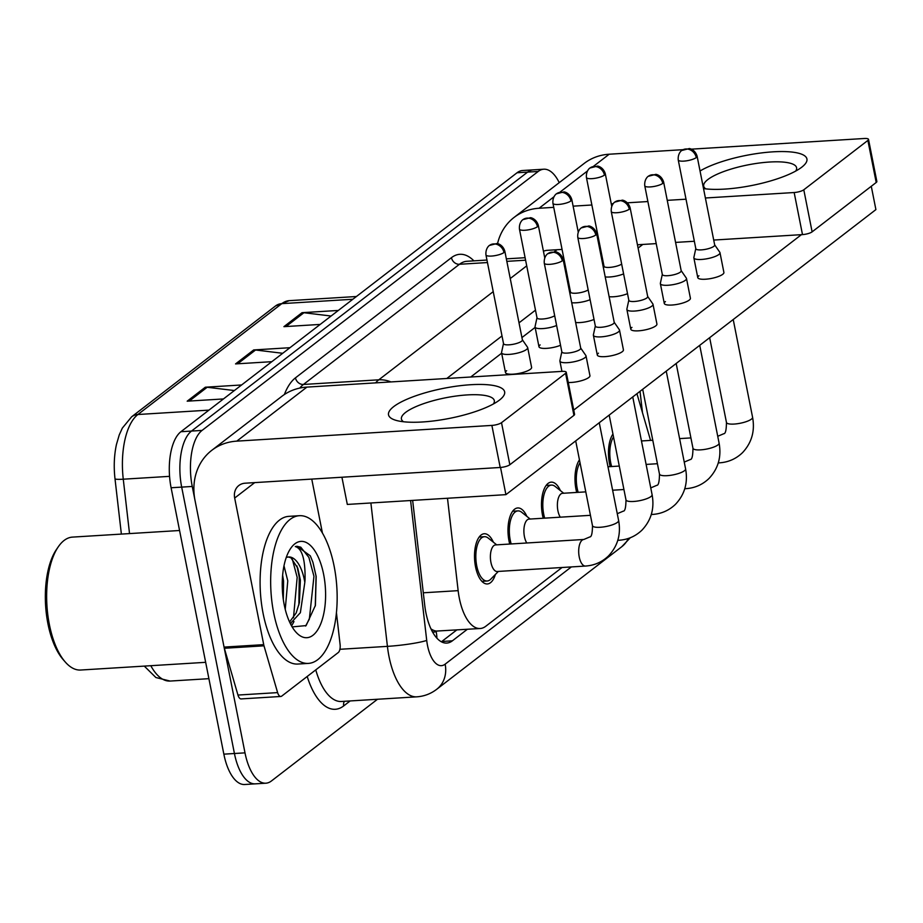 <?xml version="1.0" encoding="UTF-8"?>
<svg xmlns="http://www.w3.org/2000/svg" width="923" height="923" viewBox="0 0 923 923"><rect width="100%" height="100%" fill="white"/><g stroke="black" fill="none" stroke-linecap="round" stroke-linejoin="round"><path stroke-width="1.38" d="M509.727 544.039A25.152 11.226 -93.5 0 1 509.011 540.97A25.152 11.226 -93.5 0 1 517.745 507.95A25.152 11.226 -93.5 0 1 526.883 516.395M543.22 518.23A25.152 11.226 -93.5 0 1 542.505 515.161A25.152 11.226 -93.5 0 1 551.239 482.141A25.152 11.226 -93.5 0 1 560.376 490.586M576.713 492.432A25.152 11.226 -93.5 0 1 575.998 489.363A25.152 11.226 -93.5 0 1 579.459 459.873M610.207 466.623A25.152 11.226 -93.5 0 1 609.492 463.565A25.152 11.226 -93.5 0 1 612.953 434.075M495.386 574.452A25.152 11.226 -93.5 0 1 487.344 583.959A25.152 11.226 -93.5 0 1 475.53 566.768A25.152 11.226 -93.5 0 1 484.252 533.748A25.152 11.226 -93.5 0 1 493.39 542.193M447.493 498.247L458.143 590.651A44.396 19.81 86.5 0 0 459.319 598.173A44.396 19.81 86.5 0 0 480.179 628.505A44.396 19.81 86.5 0 0 485.786 626.255L562.049 567.495M432.322 631.574A14.803 6.599 86.5 0 0 436.106 631.32L436.417 631.078A44.396 19.81 -93.5 0 1 430.96 628.851M436.417 631.078L480.179 628.505M650.553 440.398L636.951 393.694M377.507 699.253L271.466 780.95A44.396 19.81 -93.5 0 1 265.87 783.2A44.396 19.81 -93.5 0 1 244.999 752.856L192.249 486.456A44.396 19.81 -93.5 0 1 202.056 430.418L538.19 171.459L527.61 172.105A44.396 19.81 -93.5 0 1 533.206 169.867A44.396 19.81 -93.5 0 0 527.61 172.105L191.488 431.076L527.61 172.105L517.042 172.763A44.396 19.81 -93.5 0 1 522.637 170.513L543.785 169.209A44.396 19.81 -93.5 0 1 559.223 182.65M192.249 486.456L181.681 487.113A44.396 19.81 -93.5 0 1 191.488 431.076A44.396 19.81 -93.5 0 0 181.681 487.113L234.43 753.514L181.681 487.113L171.101 487.759A44.396 19.81 -93.5 0 1 180.908 431.722L517.042 172.763M265.87 783.2L255.29 783.846A44.396 19.81 -93.5 0 1 234.43 753.514A44.396 19.81 -93.5 0 0 255.29 783.846L244.722 784.504A44.396 19.81 -93.5 0 1 223.851 754.16L171.101 487.759M234.361 390.544L207.19 387.268A11.837 10.141 -127.6 0 0 205.321 387.21L241.595 384.972M223.458 398.944L187.184 401.182L205.321 387.21M331.08 316.024L303.921 312.735A11.837 10.141 -127.6 0 0 302.04 312.678L338.326 310.451M320.189 324.423L283.915 326.661L302.04 312.678M282.715 353.29L255.556 350.002A11.837 10.141 -127.6 0 0 253.687 349.944L289.96 347.706M271.824 361.678L235.55 363.916L253.687 349.944M412.65 500.404L424.73 605.223A44.396 19.81 86.5 0 0 425.907 612.734A44.396 19.81 86.5 0 0 446.767 643.077A44.396 19.81 86.5 0 0 452.374 640.827L467.338 629.29M456.77 629.947L441.794 641.485A44.396 19.81 -93.5 0 1 441.39 641.785M538.19 171.459A44.396 19.81 -93.5 0 1 543.785 169.209M585.482 566.053L497.197 571.499A13.314 5.942 -93.5 0 1 490.932 562.395A13.314 5.942 -93.5 0 1 495.559 544.916L583.844 539.47A13.314 5.942 -93.5 0 0 581.836 540.428A13.314 5.942 -93.5 0 0 579.229 556.95A13.314 5.942 -93.5 0 0 585.482 566.053C594.4 565.453 602.073 562.072 608.522 555.9C617.764 546.035 621.121 534.232 618.618 520.503L599.258 422.734M498.351 571.429L490.759 579.171A22.198 9.899 -93.5 0 1 487.171 581.005A22.198 9.899 -93.5 0 1 476.73 565.845A22.198 9.899 -93.5 0 1 484.437 536.701A22.198 9.899 -93.5 0 1 488.232 538.086L496.701 544.835M561.83 351.801L559.903 360.674A13.314 3.45 -11.2 0 0 559.892 361.066A13.314 3.45 -11.2 0 0 567.518 362.67A13.314 3.45 -11.2 0 0 584.847 357.743A13.314 3.45 -11.2 0 0 586.024 355.897A13.314 3.45 -11.2 0 0 585.863 355.528L580.694 348.063M561.865 351.651A9.622 2.492 -11.2 0 0 561.853 351.928A9.622 2.492 -11.2 0 0 567.357 353.094A9.622 2.492 -11.2 0 0 579.886 349.54A9.622 2.492 -11.2 0 0 580.729 348.202L563.145 259.444C561.011 252.406 555.058 251.529 555.196 251.806L547.847 253.687A9.622 8.238 -127.6 0 1 551.908 252.198A9.622 8.238 52.4 0 1 562.303 260.782A9.622 2.492 -11.2 0 0 563.145 259.444M503.496 343.529L501.57 352.401A13.314 3.45 -11.2 0 0 501.558 352.794A13.314 3.45 -11.2 0 0 509.184 354.397A13.314 3.45 -11.2 0 0 527.691 347.613A13.314 3.45 -11.2 0 0 527.529 347.256L522.372 339.791M503.531 343.379A9.622 2.492 -11.2 0 0 503.531 343.656A9.622 2.492 -11.2 0 0 509.035 344.821A9.622 2.492 -11.2 0 0 521.553 341.268A9.622 2.492 -11.2 0 0 522.395 339.929L504.823 251.171C502.677 244.133 496.736 243.257 496.874 243.534L489.513 245.414A9.622 8.238 -127.6 0 1 493.586 243.926A9.622 8.238 52.4 0 1 503.981 252.51A9.622 2.492 -11.2 0 0 504.823 251.171M526.791 542.989A13.314 5.942 -93.5 0 1 524.426 536.598A13.314 5.942 -93.5 0 1 529.052 519.107L590.432 515.322M511.192 543.947A22.198 9.899 -93.5 0 1 510.223 540.036A22.198 9.899 -93.5 0 1 517.93 510.904A22.198 9.899 -93.5 0 1 521.726 512.277L530.194 519.038M595.323 325.992L593.385 334.864A13.314 3.45 -11.2 0 0 593.385 335.257A13.314 3.45 -11.2 0 0 601.011 336.872A13.314 3.45 -11.2 0 0 618.341 331.945A13.314 3.45 -11.2 0 0 619.506 330.088A13.314 3.45 -11.2 0 0 619.356 329.73L614.187 322.254M595.347 325.842A9.622 2.492 -11.2 0 0 595.347 326.131A9.622 2.492 -11.2 0 0 600.85 327.296A9.622 2.492 -11.2 0 0 613.368 323.731A9.622 2.492 -11.2 0 0 614.222 322.392L596.639 233.634C594.493 226.597 588.551 225.731 588.689 226.008L581.34 227.889A9.622 8.238 -127.6 0 1 585.401 226.389A9.622 8.238 52.4 0 1 595.797 234.984A9.622 2.492 -11.2 0 0 596.639 233.634M560.284 517.18A13.314 5.942 -93.5 0 1 557.919 510.788A13.314 5.942 -93.5 0 1 562.545 493.309L585.793 491.867M544.685 518.149A22.198 9.899 -93.5 0 1 543.716 514.238A22.198 9.899 -93.5 0 1 551.423 485.094A22.198 9.899 -93.5 0 1 555.219 486.479L563.688 493.228M628.817 300.194L626.879 309.067A13.314 3.45 -11.2 0 0 626.879 309.459A13.314 3.45 -11.2 0 0 634.493 311.063A13.314 3.45 -11.2 0 0 651.834 306.136A13.314 3.45 -11.2 0 0 652.999 304.29A13.314 3.45 -11.2 0 0 652.849 303.921L647.681 296.456M628.84 300.044A9.622 2.492 -11.2 0 0 628.84 300.333A9.622 2.492 -11.2 0 0 634.343 301.486A9.622 2.492 -11.2 0 0 646.861 297.933A9.622 2.492 -11.2 0 0 647.704 296.595L630.132 207.837C627.986 200.799 622.044 199.922 622.183 200.199L614.833 202.091A9.622 8.238 -127.6 0 1 618.895 200.591A9.622 8.238 52.4 0 1 629.29 209.175A9.622 2.492 -11.2 0 0 630.132 207.837M578.179 492.34A22.198 9.899 -93.5 0 1 577.21 488.429A22.198 9.899 -93.5 0 1 580.025 462.758M662.299 274.385L660.372 283.257A13.314 3.45 -11.2 0 0 660.372 283.661A13.314 3.45 -11.2 0 0 667.987 285.265A13.314 3.45 -11.2 0 0 685.327 280.338A13.314 3.45 -11.2 0 0 686.493 278.481A13.314 3.45 -11.2 0 0 686.343 278.123L681.174 270.647M662.333 274.235A9.622 2.492 -11.2 0 0 662.333 274.523A9.622 2.492 -11.2 0 0 667.837 275.689A9.622 2.492 -11.2 0 0 680.355 272.123A9.622 2.492 -11.2 0 0 681.197 270.785L663.625 182.039C661.479 174.989 655.538 174.124 655.676 174.401L648.327 176.281A9.622 8.238 -127.6 0 1 652.388 174.793A9.622 8.238 52.4 0 1 662.783 183.377A9.622 2.492 -11.2 0 0 663.625 182.039M611.672 466.542A22.198 9.899 -93.5 0 1 610.703 462.631A22.198 9.899 -93.5 0 1 613.518 436.948M695.792 248.587L693.865 257.459A13.314 3.45 -11.2 0 0 693.865 257.852A13.314 3.45 -11.2 0 0 701.48 259.455A13.314 3.45 -11.2 0 0 718.821 254.529A13.314 3.45 -11.2 0 0 719.986 252.683A13.314 3.45 -11.2 0 0 719.836 252.314L714.667 244.849M695.827 248.437A9.622 2.492 -11.2 0 0 695.827 248.725A9.622 2.492 -11.2 0 0 701.33 249.879A9.622 2.492 -11.2 0 0 713.848 246.326A9.622 2.492 -11.2 0 0 714.69 244.987L697.119 156.229C694.973 149.191 689.031 148.315 689.169 148.591L681.809 150.484A9.622 8.238 -127.6 0 1 685.881 148.984A9.622 8.238 52.4 0 1 696.277 157.568A9.622 2.492 -11.2 0 0 697.119 156.229M536.99 317.72L535.063 326.592A13.314 3.45 -11.2 0 0 535.052 326.984A13.314 3.45 -11.2 0 0 542.678 328.6A13.314 3.45 -11.2 0 0 556.615 325.496M537.024 317.57A9.622 2.492 -11.2 0 0 537.013 317.858A9.622 2.492 -11.2 0 0 542.528 319.012A9.622 2.492 -11.2 0 0 554.688 315.712M571.718 302.721A13.314 3.45 -11.2 0 0 576.171 302.79A13.314 3.45 -11.2 0 0 590.109 299.698M570.518 291.772A9.622 2.492 -11.2 0 0 570.506 292.049A9.622 2.492 -11.2 0 0 576.021 293.214A9.622 2.492 -11.2 0 0 588.17 289.914M605.211 276.912A13.314 3.45 -11.2 0 0 609.665 276.992A13.314 3.45 -11.2 0 0 623.602 273.889M604.011 265.962A9.622 2.492 -11.2 0 0 604 266.251A9.622 2.492 -11.2 0 0 609.503 267.405A9.622 2.492 -11.2 0 0 621.664 264.105M499.458 400.086A59.187 15.31 168.8 0 1 499.401 400.132A59.187 15.31 168.8 0 1 449.559 418.373A59.187 15.31 168.8 0 1 396.532 420.496A59.187 15.31 168.8 0 1 393.717 406.605A59.187 15.31 168.8 0 1 470.765 384.718A59.187 15.31 168.8 0 1 499.458 400.086M493.413 403.962A47.35 12.253 -11.2 0 0 494.313 400.628A47.35 12.253 -11.2 0 0 456.608 395.967A47.35 12.253 -11.2 0 0 405.578 412.431A47.35 12.253 -11.2 0 0 401.424 419.019A47.35 12.253 -11.2 0 0 403.524 421.753M336.445 612.803L340.091 644.462A7.396 3.3 86.5 0 1 338.256 652.549L281.734 696.104A7.396 3.3 86.5 0 1 280.8 696.473L241.145 698.919A7.396 3.3 -93.5 0 1 237.961 695.054L224.347 648.269A7.396 3.3 -93.5 0 1 224.058 647.092L195.03 500.474A59.187 50.707 52.4 0 1 211.771 450.332A59.187 50.707 52.4 0 1 236.784 441.136L491.878 425.411A7.396 1.915 -11.2 0 0 501.512 422.676L509.842 464.742A7.396 1.915 168.8 0 1 500.208 467.476L245.114 483.202A14.803 12.68 -127.6 0 0 238.861 485.498A14.803 12.68 -127.6 0 0 234.673 498.039L263.713 644.646A7.396 3.3 86.5 0 0 263.99 645.823L277.615 692.608A7.396 3.3 86.5 0 0 280.8 696.473M211.771 450.332L281.896 396.302A59.187 50.707 52.4 0 1 306.921 387.106L562.015 371.381A7.396 1.915 -11.2 0 1 566.249 372.269A7.396 1.915 -11.2 0 1 565.603 373.307L501.512 422.676M566.249 372.269L574.579 414.335A7.396 1.915 168.8 0 1 573.921 415.362L509.842 464.742M311.755 479.095L322.439 533.079M700.038 170.997A59.187 15.31 168.8 0 1 776.808 151.649A59.187 15.31 168.8 0 1 801.729 167.213A59.187 15.31 168.8 0 1 801.683 167.248A59.187 15.31 168.8 0 1 703.522 188.58M795.695 171.078A47.35 12.253 -11.2 0 0 796.595 167.744A47.35 12.253 -11.2 0 0 758.879 163.083A47.35 12.253 -11.2 0 0 707.849 179.547A47.35 12.253 -11.2 0 0 703.695 186.146A47.35 12.253 -11.2 0 0 705.795 188.88M497.543 243.66A59.187 50.707 52.4 0 1 514.042 217.447A59.187 50.707 52.4 0 1 539.067 208.252L553.742 207.352M514.042 217.447L584.178 163.429A59.187 50.707 52.4 0 1 609.192 154.222L683.043 149.676M573.114 206.152L591.874 204.998M611.245 203.81L613.195 203.683M627.409 202.806L647.877 201.549M667.248 200.349L686.02 199.195M705.391 197.995L794.161 192.526A7.396 1.915 -11.2 0 0 803.795 189.792L812.113 231.858A7.396 1.915 168.8 0 1 802.491 234.592L713.721 240.061M867.874 140.423A7.396 1.915 -11.2 0 0 868.52 139.396L876.85 181.45A7.396 1.915 168.8 0 1 876.204 182.489L867.874 140.423L803.795 189.792M868.52 139.396A7.396 1.915 -11.2 0 0 864.286 138.496L691.258 149.168M876.204 182.489L812.113 231.858M694.35 241.261L675.578 242.414M656.207 243.614L637.447 244.768M600.204 247.064L599.315 247.122M562.072 249.418L547.397 250.318A14.803 12.68 -127.6 0 0 543.439 251.252M642.454 412.569A7.396 3.3 86.5 0 0 642.362 411.589L640.031 391.329M334.138 566.261A73.99 33.009 -93.5 0 1 308.467 663.395A73.99 33.009 -93.5 0 1 273.681 612.837A73.99 33.009 -93.5 0 1 299.364 515.703A73.99 33.009 -93.5 0 1 334.138 566.261M308.467 663.395L297.887 664.041A73.99 33.009 -93.5 0 1 263.113 613.495A73.99 33.009 -93.5 0 1 288.784 516.361L299.364 515.703M205.667 662.322L80.67 670.029A66.583 29.709 -93.5 0 1 65.337 662.091A66.583 29.709 -93.5 0 1 49.369 624.525A66.583 29.709 -93.5 0 1 58.241 546.866A66.583 29.709 -93.5 0 1 72.479 537.105L179.57 530.506M65.337 662.091L63.202 659.645A63.629 28.394 -93.5 0 1 47.938 623.752A63.629 28.394 -93.5 0 1 56.407 549.543L58.241 546.866M283.326 599.627L283.58 581.121L282.623 575.237M285.242 609.376L287.78 580.855L283.984 565.811M289.58 621.998L296.168 612.964L299.41 602.592L300.367 580.082L297.76 568.083L290.895 557.723L288.299 557.007M286.199 557.584A33.447 14.93 -93.5 0 1 288.634 556.973A33.447 14.93 -93.5 0 1 304.359 579.84A33.447 14.93 -93.5 0 1 304.821 582.401L300.367 612.71L290.33 623.59M284.203 604.738A48.25 21.529 -93.5 0 1 290.63 548.47A48.25 21.529 -93.5 0 1 323.627 574.36A48.25 21.529 -93.5 0 1 319.6 626.44A48.25 21.529 -93.5 0 1 295.775 631.955A48.25 21.529 -93.5 0 1 284.203 604.738M292.141 626.913L306.101 625.586L315.401 605.419L316.174 576.483L312.932 562.28L310.278 555.796L297.102 546.266L295.291 546.566C302.121 548.516 305.375 559.534 305.051 579.644L304.821 582.401M290.63 624.167L291.08 623.313M293.479 617.822L297.171 577.337L292.187 558.623M305.594 626.048L309.343 619.137L313.958 576.298L308.882 557.388L300.76 547.189L296.929 546.278M283.073 597.758L282.426 577.786M291.587 625.944L293.964 621.594M298.867 604.946L299.271 577.198L296.941 565.914M315.274 606.019L316.058 576.171L312.885 562.153M627.525 293.664A13.314 3.45 168.8 0 1 609.122 296.687M594.031 319.462A13.314 3.45 168.8 0 1 575.629 322.485M560.538 345.271A13.314 3.45 168.8 0 1 546.866 348.34A13.314 3.45 168.8 0 1 538.974 346.76A13.314 3.45 168.8 0 1 540.14 344.902M719.986 252.683L723.897 272.447A13.314 3.45 168.8 0 1 722.732 274.304A13.314 3.45 168.8 0 1 708.379 278.931A13.314 3.45 168.8 0 1 697.776 277.627A13.314 3.45 168.8 0 1 698.942 275.769M686.493 278.481L690.416 298.256A13.314 3.45 168.8 0 1 689.239 300.102A13.314 3.45 168.8 0 1 674.886 304.74A13.314 3.45 168.8 0 1 664.283 303.425A13.314 3.45 168.8 0 1 665.448 301.567M652.999 304.29L656.922 324.054A13.314 3.45 168.8 0 1 655.745 325.911A13.314 3.45 168.8 0 1 641.393 330.538A13.314 3.45 168.8 0 1 630.79 329.234A13.314 3.45 168.8 0 1 631.955 327.377M619.506 330.088L623.429 349.863A13.314 3.45 168.8 0 1 622.252 351.709A13.314 3.45 168.8 0 1 607.911 356.347A13.314 3.45 168.8 0 1 597.296 355.032A13.314 3.45 168.8 0 1 598.462 353.174M527.691 347.613L531.602 367.389A13.314 3.45 168.8 0 1 530.437 369.246A13.314 3.45 168.8 0 1 516.084 373.873A13.314 3.45 168.8 0 1 505.481 372.557A13.314 3.45 168.8 0 1 506.646 370.711M586.024 355.897L589.935 375.661A13.314 3.45 168.8 0 1 588.77 377.519A13.314 3.45 168.8 0 1 568.268 382.48M871.277 186.273L875.904 209.602L505.919 494.647L347.313 504.431L341.925 477.226M801.429 234.661L573.737 410.077M470.742 377.011L501.639 353.197M521.933 337.576L535.132 327.4M638.105 248.068L642.823 244.433M505.919 494.647L500.531 467.453M423.299 592.797L458.143 590.651M436.106 631.32A44.396 38.028 52.4 0 1 436.925 638.197M208.944 410.124L137.896 414.508A14.803 12.68 -127.6 0 0 131.643 416.804L275.55 305.94A14.803 12.68 52.4 0 1 281.803 303.644L137.896 414.508A59.187 26.409 86.5 0 0 123.267 479.199A14.803 1.569 173.4 0 1 114.994 478.737C113.644 466.726 114.129 455.316 116.436 444.528L119.252 434.906L122.344 428.087L131.643 416.804M275.55 305.94L289.268 300.656A59.187 26.409 86.5 0 0 281.803 303.644L352.84 299.26M169.555 476.349L123.267 479.199L129.532 533.586M150.807 665.702A59.187 26.409 86.5 0 0 170.097 681.059L208.898 678.67M223.851 754.16L244.999 752.856M180.908 431.722L202.056 430.418M255.556 350.002L237.661 363.789M207.19 387.268L189.296 401.044M303.921 312.735L286.026 326.523M441.794 641.485L452.374 640.827M410.597 500.531L426.714 640.435A29.594 13.21 86.5 0 0 427.499 645.442A29.594 13.21 86.5 0 0 445.14 664.168L571.372 566.918M445.14 664.168A29.594 25.359 -127.6 0 1 436.764 689.25C430.856 693.784 424.199 696.311 416.792 696.83A59.187 26.409 -93.5 0 1 388.975 656.391A59.187 26.409 -93.5 0 1 387.418 646.365L339.906 649.296M350.14 700.949L343.702 705.91A7.396 6.334 52.4 0 1 344.36 701.307M343.702 705.91A66.583 29.709 -93.5 0 1 307.209 676.478M315.758 669.89A59.187 26.409 86.5 0 0 341.464 701.48L416.792 696.83M284.353 394.548A66.583 29.709 -93.5 0 1 295.452 377.853L451.451 257.667A66.583 29.709 -93.5 0 1 473.891 260.851M375.603 382.872A59.187 26.409 -93.5 0 1 378.788 379.815L303.448 384.464A59.187 26.409 86.5 0 0 299.79 388.075M426.714 640.435A29.594 3.138 173.4 0 1 387.418 646.365L370.884 502.977M525.602 260.194L506.842 261.359M487.471 262.547L459.446 264.278L303.448 384.464A7.396 6.334 52.4 0 1 295.452 377.853M486.975 260.044L466.911 261.29A59.187 26.409 86.5 0 0 459.446 264.278A7.396 6.334 52.4 0 1 451.451 257.667M390.914 381.926A29.594 25.359 -127.6 0 0 378.788 379.815L493.228 291.645M510.246 278.538L526.721 265.847M569.076 284.815A29.594 13.21 86.5 0 0 568.233 285.138M535.49 310.151L519.014 322.842M501.997 335.949L446.79 378.488M630.317 537.728L621.756 546.728A29.594 25.359 -127.6 0 0 628.344 538.455M547.847 253.687C548.262 253.225 543.635 256.086 544.282 263.182A9.622 2.492 -11.2 0 0 551.942 264.128A9.622 2.492 -11.2 0 0 562.303 260.782M583.844 539.47L589.82 536.932C591.516 537.001 592.404 533.252 592.485 525.672A13.314 3.45 -11.2 0 0 603.088 526.987A13.314 3.45 -11.2 0 0 617.441 522.36A13.314 3.45 -11.2 0 0 617.764 522.095A13.314 3.45 -11.2 0 0 618.618 520.503M489.513 245.414C489.928 244.953 485.313 247.814 485.948 254.91A9.622 2.492 -11.2 0 0 493.609 255.856A9.622 2.492 -11.2 0 0 503.981 252.51M581.34 227.889C581.755 227.427 577.129 230.288 577.775 237.373A9.622 2.492 -11.2 0 0 585.436 238.319A9.622 2.492 -11.2 0 0 595.797 234.984M617.337 513.661L617.256 513.673A13.314 5.942 -93.5 0 1 617.337 513.661L623.313 511.134C625.009 511.204 625.898 507.454 625.979 499.874A13.314 3.45 -11.2 0 0 636.582 501.177A13.314 3.45 -11.2 0 0 650.934 496.551A13.314 3.45 -11.2 0 0 651.257 496.286A13.314 3.45 -11.2 0 0 652.1 494.693L632.751 396.936M652.1 494.693C654.615 508.435 651.257 520.226 642.016 530.09C635.566 536.275 627.882 539.655 618.975 540.255A13.314 5.942 -93.5 0 1 617.868 540.093M614.833 202.091C615.237 201.618 610.622 204.479 611.268 211.575A9.622 2.492 -11.2 0 0 618.929 212.521A9.622 2.492 -11.2 0 0 629.29 209.175M650.83 487.863L650.75 487.863A13.314 5.942 -93.5 0 1 650.83 487.863L656.807 485.325C658.503 485.406 659.391 481.644 659.472 474.064A13.314 3.45 -11.2 0 0 670.075 475.38A13.314 3.45 -11.2 0 0 684.428 470.753A13.314 3.45 -11.2 0 0 684.751 470.488A13.314 3.45 -11.2 0 0 685.593 468.896L666.244 371.138M685.593 468.896C688.108 482.625 684.751 494.428 675.509 504.293C669.06 510.465 661.376 513.846 652.469 514.446A13.314 5.942 -93.5 0 1 651.361 514.284M648.327 176.281C648.731 175.82 644.116 178.681 644.762 185.765A9.622 2.492 -11.2 0 0 652.423 186.711A9.622 2.492 -11.2 0 0 662.783 183.377M684.324 462.054L684.243 462.065A13.314 5.942 -93.5 0 1 684.324 462.054L690.3 459.527C691.996 459.596 692.873 455.847 692.965 448.266A13.314 3.45 -11.2 0 0 703.568 449.57A13.314 3.45 -11.2 0 0 717.921 444.944A13.314 3.45 -11.2 0 0 718.244 444.678A13.314 3.45 -11.2 0 0 719.086 443.098L699.726 345.329M719.086 443.098C721.601 456.827 718.244 468.619 709.002 478.483C702.553 484.667 694.869 488.048 685.962 488.648A13.314 5.942 -93.5 0 1 684.854 488.486M681.809 150.484C682.224 150.022 677.609 152.872 678.243 159.967A9.622 2.492 -11.2 0 0 685.904 160.914A9.622 2.492 -11.2 0 0 696.277 157.568M717.817 436.256L717.736 436.256A13.314 5.942 -93.5 0 1 717.817 436.256L723.794 433.718C725.478 433.798 726.366 430.037 726.459 422.457A13.314 3.45 -11.2 0 0 737.062 423.772A13.314 3.45 -11.2 0 0 751.414 419.146A13.314 3.45 -11.2 0 0 751.726 418.88A13.314 3.45 -11.2 0 0 752.58 417.288L733.22 319.531M752.58 417.288C755.095 431.018 751.726 442.821 742.496 452.685C736.046 458.858 728.362 462.25 719.455 462.838A13.314 5.942 -93.5 0 1 718.348 462.677M537.474 226.7A9.622 8.238 52.4 0 0 527.079 218.116A9.622 8.238 -127.6 0 0 523.006 219.616C523.422 219.155 518.807 222.016 519.441 229.1A9.622 2.492 -11.2 0 0 527.102 230.046A9.622 2.492 -11.2 0 0 537.474 226.7A9.622 2.492 -11.2 0 0 538.317 225.362L544.743 257.84M570.968 200.902A9.622 8.238 52.4 0 0 560.573 192.319A9.622 8.238 -127.6 0 0 556.5 193.807C556.915 193.345 552.3 196.207 552.935 203.302A9.622 2.492 -11.2 0 0 560.596 204.248A9.622 2.492 -11.2 0 0 570.968 200.902A9.622 2.492 -11.2 0 0 571.81 199.564L578.236 232.042M604.45 175.093A9.622 8.238 52.4 0 0 594.054 166.509A9.622 8.238 -127.6 0 0 589.993 168.009C590.408 167.548 585.793 170.409 586.428 177.493A9.622 2.492 -11.2 0 0 594.089 178.439A9.622 2.492 -11.2 0 0 604.45 175.093A9.622 2.492 -11.2 0 0 605.303 173.755L611.73 206.233M306.921 387.106L236.784 441.136M573.921 415.362L565.603 373.307M254.702 482.614L234.673 498.039M224.058 647.092L263.713 644.646M500.208 467.476L491.878 425.411M263.99 645.823L224.347 648.269M237.961 695.054L277.615 692.608M609.192 154.222L593.524 166.302M587.443 170.986L560.03 192.099M553.95 196.784L539.067 208.252M556.973 249.729L554.388 251.714M802.491 234.592L794.161 192.526M121.375 534.094L114.994 478.737M144.288 666.106L155.895 677.528L170.097 681.059M289.268 300.656L356.416 296.514M525.106 257.702L506.346 258.855M564.714 262.79L563.688 262.132M545.343 256.582L544.489 256.571M436.764 689.25L621.756 546.728M487.171 581.005L481.898 581.328M484.437 536.701L479.164 537.024M592.485 525.672L575.698 440.894M561.934 371.381L559.892 361.066M544.282 263.182L561.853 351.928M505.481 372.557L501.558 352.794M485.948 254.91L503.531 343.656M617.799 540.324L618.975 540.255M517.93 510.904L512.657 511.227M625.979 499.874L609.192 415.085M597.296 355.032L593.385 335.257M577.775 237.373L595.347 326.131M651.292 514.515L652.469 514.446M612.618 490.217L623.925 489.525M551.423 485.094L546.151 485.417M659.472 474.064L642.685 389.287M630.79 329.234L626.879 309.459M611.268 211.575L628.84 300.333M684.785 488.717L685.962 488.648M607.969 466.761L619.287 466.069M646.112 464.419L657.418 463.715M692.965 448.266L676.178 363.477M664.283 303.425L660.372 283.661M644.762 185.765L662.333 274.523M718.279 462.908L719.455 462.838M641.462 440.963L652.78 440.259M679.605 438.61L690.912 437.917M726.459 422.457L709.66 337.68M697.776 277.627L693.865 257.852M678.243 159.967L695.827 248.725M538.974 346.76L535.052 326.984M519.441 229.1L537.013 317.858M538.317 225.362C536.171 218.324 530.229 217.447 530.356 217.736L523.006 219.616M570.483 291.922L570.01 294.091M552.935 203.302L570.506 292.049M571.81 199.564C569.664 192.526 563.722 191.649 563.849 191.926L556.5 193.807M603.977 266.112L603.504 268.293M586.428 177.493L604 266.251M605.303 173.755C603.157 166.717 597.216 165.84 597.343 166.128L589.993 168.009"/></g></svg>
